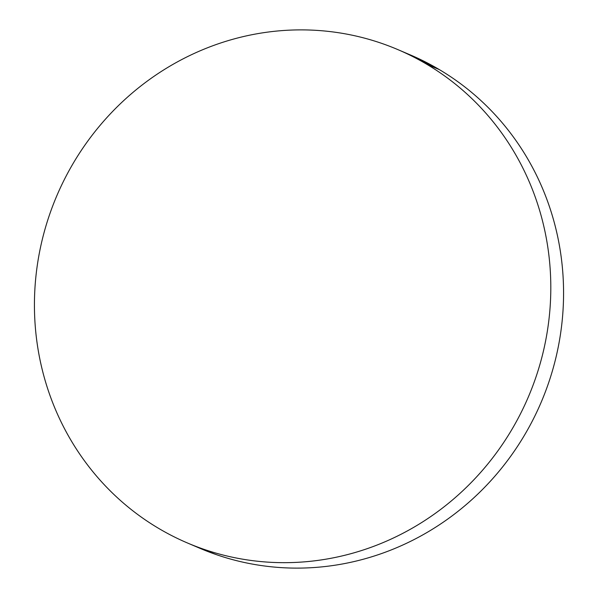 <?xml version="1.0" encoding="UTF-8"?>
<svg xmlns="http://www.w3.org/2000/svg" width="598" height="598" viewBox="0 0 598 598"><rect width="100%" height="100%" fill="white"/><g stroke="black" fill="none" stroke-linecap="round" stroke-linejoin="round"><path stroke-width="0.9" d="M188.355 543.365L200.098 548.373A268.181 256.325 -66.9 0 0 534.051 417.643A268.181 256.325 -66.9 0 0 439.38 69.63L426.621 64.18A268.181 256.325 113.1 0 1 521.292 412.194A268.181 256.325 113.1 0 1 187.331 542.932A268.181 256.325 113.1 0 1 158.62 528.37A268.181 256.325 113.1 0 1 63.949 180.357A268.181 256.325 113.1 0 1 397.902 49.627A268.181 256.325 113.1 0 1 426.621 64.18L439.38 69.63A268.181 256.325 -66.9 0 0 410.669 55.068L398.978 50.083M409.645 54.635L439.38 69.63C453.875 78.211 467.367 88.205 479.865 99.597C492.356 110.989 503.621 123.569 513.637 137.331C523.661 151.092 532.25 165.781 539.411 181.381C546.572 196.989 552.163 213.217 556.192 230.066C560.214 246.907 562.591 264.054 563.331 281.494C564.064 298.933 563.137 316.335 560.558 333.699C557.971 351.063 553.778 368.062 547.977 384.678C542.177 401.303 534.874 417.232 526.076 432.474C517.277 447.715 507.149 461.97 495.697 475.238C484.238 488.514 471.673 500.548 458.001 511.342C444.321 522.136 429.805 531.48 414.436 539.381C399.068 547.282 383.154 553.591 366.686 558.293C350.219 563.002 333.512 566.014 316.574 567.345C299.643 568.676 282.794 568.287 266.035 566.186C249.284 564.086 232.943 560.319 217.014 554.869L199.022 547.918M158.62 528.37C144.125 519.789 130.633 509.795 118.135 498.403C105.644 487.011 94.379 474.431 84.363 460.669C74.339 446.908 65.75 432.219 58.589 416.619C51.428 401.011 45.837 384.783 41.808 367.934C37.786 351.093 35.409 333.946 34.669 316.506C33.937 299.067 34.863 281.665 37.442 264.301C40.029 246.937 44.222 229.938 50.023 213.322C55.823 196.697 63.126 180.768 71.924 165.526C80.723 150.285 90.851 136.03 102.303 122.762C113.762 109.486 126.328 97.452 139.999 86.658C153.679 75.864 168.195 66.52 183.564 58.619C198.932 50.718 214.846 44.409 231.314 39.707C247.781 34.998 264.488 31.986 281.426 30.655C298.357 29.324 315.206 29.713 331.965 31.814C348.716 33.914 365.057 37.681 380.986 43.131C396.915 48.58 412.127 55.592 426.621 64.18C441.107 72.769 454.6 82.756 467.098 94.148C479.596 105.54 490.853 118.12 500.877 131.881C510.894 145.65 519.483 160.331 526.644 175.939C533.805 191.539 539.396 207.768 543.425 224.616C547.447 241.457 549.831 258.605 550.564 276.044C551.296 293.483 550.377 310.885 547.79 328.25C545.212 345.622 541.018 362.612 535.21 379.237C529.409 395.854 522.114 411.783 513.316 427.024C504.51 442.266 494.389 456.521 482.93 469.789C471.471 483.064 458.905 495.099 445.233 505.893C431.562 516.687 417.038 526.031 401.669 533.932C386.308 541.84 370.386 548.142 353.919 552.844C337.451 557.553 320.752 560.565 303.814 561.896C286.876 563.226 270.027 562.838 253.275 560.737C236.516 558.637 220.176 554.869 204.247 549.42C188.318 543.971 173.106 536.959 158.62 528.37"/></g></svg>
